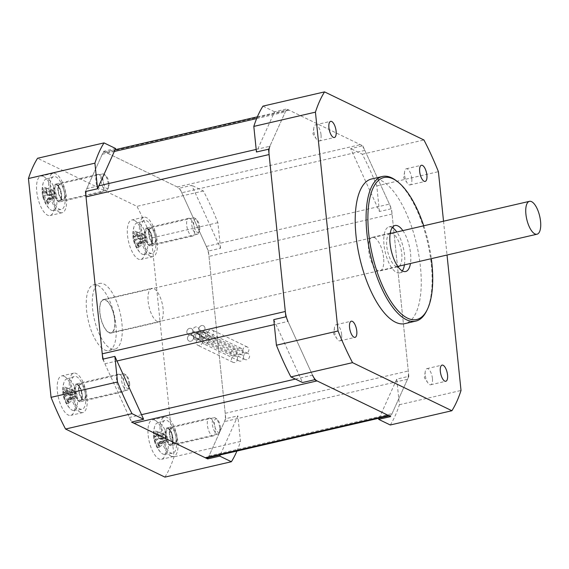 <?xml version="1.0" encoding="UTF-8"?>
<svg xmlns="http://www.w3.org/2000/svg" width="569" height="569" viewBox="0 0 569 569"><rect width="100%" height="100%" fill="white"/><g stroke="black" fill="none" stroke-linecap="round" stroke-linejoin="round"><path stroke-width="0.43" stroke-dasharray="2.85 2.13" d="M256.185 149.427L269.862 146.269L285.304 111.922A13.492 5.313 -103 0 1 287.345 109.895A13.492 5.313 -103 0 1 289.059 110.144L360.333 144.633A13.492 5.313 -103 0 1 364.864 150.415L389.409 204.107A13.492 5.313 -103 0 1 392.062 214.051L408.279 370.988A13.492 5.313 -103 0 1 407.511 379.274L392.062 413.62A13.492 5.313 -103 0 1 390.021 415.647L389.217 415.832M206.96 457.988A13.492 5.313 77 0 0 209.001 455.961L224.442 421.615A13.492 5.313 77 0 0 225.217 413.329L209.001 256.399A13.492 5.313 77 0 0 206.341 246.448L181.796 192.756A13.492 5.313 77 0 0 177.265 186.973L105.99 152.485A13.492 5.313 77 0 0 104.283 152.236A13.492 5.313 77 0 0 102.242 154.263L86.794 188.609A13.492 5.313 77 0 0 86.047 191.419M103.224 359.067A13.492 5.313 77 0 0 104.895 363.776L129.44 417.468A13.492 5.313 77 0 0 132.25 421.914M295.403 379.082L312.509 375.127L287.964 321.435L274.286 324.593M268.54 149.213L286.634 108.971L274.55 111.766L256.455 152.008M362.759 145.806L391.515 208.716L379.431 211.504L350.675 148.601L362.759 145.806L286.634 108.971M379.203 418.151L396.749 379.125L408.834 376.329L390.739 416.565M314.614 379.736L285.858 316.826M273.774 319.622L302.53 382.532M408.834 376.329L391.515 208.716M390.284 424.986A182.165 71.765 77 0 0 399.395 404.723L396.749 379.125M379.431 211.504L376.785 185.914A182.165 71.765 77 0 0 362.304 154.227L350.675 148.601M274.55 111.766L262.921 106.14M426.423 311.3A74.212 29.239 77 0 0 427.589 242.209A74.212 29.239 77 0 0 396.202 180.643M423.72 225.793A72.868 28.706 -103 0 1 431.316 258.66M371.507 179.007A74.212 29.239 -103 0 1 416.714 244.72A74.212 29.239 -103 0 1 404.95 323.619M402.852 230.616A23.614 9.303 -103 0 1 410.562 253.475A23.614 9.303 -103 0 1 410.455 263.483M392.276 227.522A23.614 9.303 77 0 0 388.947 226.91A23.614 9.303 77 0 0 384.018 244.954A23.614 9.303 77 0 0 399.587 272.921A23.614 9.303 77 0 0 402.304 270.908M404.417 264.884A23.614 9.303 77 0 0 404.516 254.869A23.614 9.303 77 0 0 396.813 232.017M399.374 266.043A17.205 6.778 77 0 0 401.735 253.525A17.205 6.778 77 0 0 391.771 233.176M390.227 233.198A17.205 6.778 77 0 0 387.667 251.441A17.205 6.778 77 0 0 397.98 266.712M383.613 257.721A17.205 6.778 77 0 0 372.268 237.344A17.205 6.778 77 0 0 368.676 250.495A17.205 6.778 77 0 0 380.021 270.865A17.205 6.778 77 0 0 383.613 257.721M411.778 178.581A8.293 3.265 77 0 0 406.309 168.758A8.293 3.265 77 0 0 404.602 171.703A8.293 3.265 77 0 0 404.58 175.096A8.293 3.265 77 0 0 407.219 183.026A8.293 3.265 77 0 0 410.05 184.918A8.293 3.265 77 0 0 411.778 178.581M321.016 134.661A8.293 3.265 77 0 0 315.546 124.839A8.293 3.265 77 0 0 313.832 127.783A8.293 3.265 77 0 0 313.811 131.183A8.293 3.265 77 0 0 316.449 139.113A8.293 3.265 77 0 0 319.28 141.005A8.293 3.265 77 0 0 321.016 134.661M432.433 378.428A8.293 3.265 77 0 0 426.963 368.605A8.293 3.265 77 0 0 425.249 371.55A8.293 3.265 77 0 0 425.235 374.943A8.293 3.265 77 0 0 427.874 382.88A8.293 3.265 77 0 0 430.705 384.772A8.293 3.265 77 0 0 432.433 378.428M341.663 334.515A8.293 3.265 77 0 0 336.194 324.686A8.293 3.265 77 0 0 334.487 327.63A8.293 3.265 77 0 0 334.465 331.03A8.293 3.265 77 0 0 337.104 338.96A8.293 3.265 77 0 0 339.935 340.852A8.293 3.265 77 0 0 341.663 334.515M362.304 154.227L423.926 139.974M376.785 185.914L438.407 171.66M443.528 221.206L447.028 255.026M399.395 404.723L461.018 390.469M157.321 321.549A17.205 6.778 -103 0 1 148.502 304.059A17.205 6.778 -103 0 1 151.745 288.348A17.205 6.778 -103 0 1 162.222 303.583A17.205 6.778 -103 0 1 159.498 321.876A17.205 6.778 -103 0 1 157.321 321.549M108.985 332.73A17.205 6.778 77 0 0 111.161 333.05A17.205 6.778 77 0 0 113.885 314.764A17.205 6.778 77 0 0 103.409 299.529A17.205 6.778 77 0 0 100.165 315.233A17.205 6.778 77 0 0 108.985 332.73M110.614 348.527A33.735 13.286 77 0 0 114.888 349.16A33.735 13.286 77 0 0 120.23 313.299A33.735 13.286 77 0 0 99.682 283.426A33.735 13.286 77 0 0 93.33 314.223A33.735 13.286 77 0 0 110.614 348.527M104.575 349.921A33.735 13.286 77 0 0 108.843 350.554A33.735 13.286 77 0 0 114.191 314.693A33.735 13.286 77 0 0 93.643 284.82A33.735 13.286 77 0 0 87.285 315.617A33.735 13.286 77 0 0 104.575 349.921M202.279 332.012A3.371 2.959 115.8 0 1 204.086 332.196A3.371 2.959 115.8 0 1 205.274 336.521A3.371 2.959 115.8 0 1 201.149 338.271A3.371 2.959 115.8 0 1 199.591 335.93L208.375 340.184A3.371 2.959 -64.2 0 0 209.933 342.517A3.371 2.959 -64.2 0 0 214.058 340.767A3.371 2.959 -64.2 0 0 212.87 336.45A3.371 2.959 -64.2 0 0 211.063 336.258A3.371 2.959 -64.2 0 0 208.375 340.184A3.371 2.959 -64.2 0 0 206.824 337.844A3.371 2.959 -64.2 0 0 205.025 337.659A3.371 2.959 -64.2 0 0 207.713 333.733A3.371 2.959 -64.2 0 0 209.264 336.073A3.371 2.959 -64.2 0 0 211.063 336.258A3.371 2.959 -64.2 0 0 213.716 333.342A3.371 2.959 -64.2 0 0 212.201 329.999A3.371 2.959 -64.2 0 0 209.043 330.497A3.371 2.959 -64.2 0 0 207.713 333.733A3.371 2.959 -64.2 0 0 206.163 331.4A3.371 2.959 -64.2 0 0 203.005 331.891A3.371 2.959 -64.2 0 0 201.668 335.134A3.371 2.959 -64.2 0 0 203.218 337.467A3.371 2.959 -64.2 0 0 205.025 337.659A3.371 2.959 -64.2 0 0 202.336 341.578A3.371 2.959 -64.2 0 0 203.887 343.918A3.371 2.959 -64.2 0 0 207.045 343.42A3.371 2.959 -64.2 0 0 208.375 340.184L199.591 335.93A3.371 2.959 115.8 0 1 202.279 332.012L211.063 336.258L202.279 332.012A3.371 2.959 115.8 0 1 200.48 331.819A3.371 2.959 115.8 0 1 198.93 329.487L207.713 333.733L198.93 329.487A3.371 2.959 115.8 0 1 200.26 326.243A3.371 2.959 115.8 0 1 203.418 325.752A3.371 2.959 115.8 0 1 204.932 329.095A3.371 2.959 115.8 0 1 202.279 332.012A3.371 2.959 115.8 0 1 204.086 332.196A3.371 2.959 115.8 0 1 205.274 336.521A3.371 2.959 115.8 0 1 201.149 338.271A3.371 2.959 115.8 0 1 199.591 335.93A3.371 2.959 115.8 0 1 198.261 339.174A3.371 2.959 115.8 0 1 195.103 339.665A3.371 2.959 115.8 0 1 193.552 337.332L202.336 341.578A3.371 2.959 -64.2 0 0 200.786 339.238A3.371 2.959 -64.2 0 0 198.979 339.053A3.371 2.959 -64.2 0 0 196.333 341.969A3.371 2.959 -64.2 0 0 197.848 345.312A3.371 2.959 -64.2 0 0 200.999 344.821A3.371 2.959 -64.2 0 0 202.336 341.578L193.552 337.332A3.371 2.959 115.8 0 1 196.241 333.406L205.025 337.659L196.241 333.406A3.371 2.959 115.8 0 1 198.04 333.59A3.371 2.959 115.8 0 1 199.591 335.93A3.371 2.959 115.8 0 1 202.279 332.012A3.371 2.959 115.8 0 1 200.48 331.819A3.371 2.959 115.8 0 1 198.93 329.487A3.371 2.959 115.8 0 1 196.241 333.406A3.371 2.959 115.8 0 1 194.434 333.221A3.371 2.959 115.8 0 1 192.884 330.881L201.668 335.134A3.371 2.959 -64.2 0 0 200.117 332.794A3.371 2.959 -64.2 0 0 195.992 334.544A3.371 2.959 -64.2 0 0 197.18 338.868A3.371 2.959 -64.2 0 0 198.979 339.053A3.371 2.959 -64.2 0 0 201.668 335.134L192.884 330.881A3.371 2.959 115.8 0 1 194.221 327.644A3.371 2.959 115.8 0 1 197.379 327.147A3.371 2.959 115.8 0 1 198.93 329.487A3.371 2.959 115.8 0 1 196.241 333.406A3.371 2.959 115.8 0 1 194.434 333.221A3.371 2.959 115.8 0 1 192.884 330.881A3.371 2.959 115.8 0 1 190.195 334.807L198.979 339.053L190.195 334.807A3.371 2.959 115.8 0 1 192.002 334.992A3.371 2.959 115.8 0 1 193.552 337.332A3.371 2.959 115.8 0 1 192.215 340.568A3.371 2.959 115.8 0 1 189.064 341.066A3.371 2.959 115.8 0 1 187.55 337.716A3.371 2.959 115.8 0 1 190.195 334.807A3.371 2.959 115.8 0 1 188.396 334.615A3.371 2.959 115.8 0 1 187.208 330.29A3.371 2.959 115.8 0 1 191.333 328.548A3.371 2.959 115.8 0 1 192.884 330.881A3.371 2.959 115.8 0 1 194.221 327.644A3.371 2.959 115.8 0 1 197.379 327.147A3.371 2.959 115.8 0 1 198.93 329.487A3.371 2.959 115.8 0 1 200.26 326.243A3.371 2.959 115.8 0 1 203.418 325.752A3.371 2.959 115.8 0 1 204.932 329.095A3.371 2.959 115.8 0 1 202.279 332.012M102.79 359.167L131.546 422.077M208.218 457.696L225.765 418.67L237.849 415.875L220.303 454.901M208.446 251.057L179.69 188.147L191.774 185.352L220.53 248.262L208.446 251.057L225.765 418.67M115.649 148.516L103.565 151.311L85.471 191.554M103.565 151.311L179.69 188.147M99.013 174.527A9.111 3.585 77 0 0 97.854 174.356A9.111 3.585 77 0 0 96.417 184.036A9.111 3.585 77 0 0 101.965 192.102A9.111 3.585 77 0 0 103.679 183.787A9.111 3.585 77 0 0 99.013 174.527M119.661 374.374A9.111 3.585 77 0 0 118.508 374.203A9.111 3.585 77 0 0 117.065 383.883A9.111 3.585 77 0 0 122.612 391.949A9.111 3.585 77 0 0 124.334 383.634A9.111 3.585 77 0 0 119.661 374.374M189.776 218.446A9.111 3.585 77 0 0 188.624 218.276A9.111 3.585 77 0 0 187.18 227.956A9.111 3.585 77 0 0 192.727 236.021A9.111 3.585 77 0 0 194.449 227.707A9.111 3.585 77 0 0 189.776 218.446M210.43 418.293A9.111 3.585 77 0 0 209.278 418.123A9.111 3.585 77 0 0 207.834 427.803A9.111 3.585 77 0 0 213.382 435.868A9.111 3.585 77 0 0 215.096 427.554A9.111 3.585 77 0 0 210.43 418.293M220.53 248.262L217.884 222.664A182.165 71.765 77 0 0 203.403 190.978L191.774 185.352M236.932 451.053A182.165 71.765 77 0 0 240.495 441.473L237.849 415.875M171.034 456.118A20.242 7.973 -103 0 1 160.664 435.534A20.242 7.973 -103 0 1 164.477 417.056A20.242 7.973 -103 0 1 167.037 417.44A20.242 7.973 -103 0 1 177.414 438.016A20.242 7.973 -103 0 1 173.602 456.494A20.242 7.973 -103 0 1 171.034 456.118M168.14 428.073A9.111 3.585 -103 0 1 172.805 437.333A9.111 3.585 -103 0 1 171.091 445.648A9.111 3.585 -103 0 1 165.543 437.582A9.111 3.585 -103 0 1 166.987 427.902A9.111 3.585 -103 0 1 168.14 428.073M154.953 420.228A20.242 7.973 77 0 0 152.392 419.851A20.242 7.973 77 0 0 148.58 438.329A20.242 7.973 77 0 0 158.95 458.913A20.242 7.973 77 0 0 161.518 459.29A20.242 7.973 77 0 0 165.33 440.811A20.242 7.973 77 0 0 154.953 420.228M150.387 256.27A20.242 7.973 -103 0 1 140.01 235.687A20.242 7.973 -103 0 1 143.822 217.209A20.242 7.973 -103 0 1 146.389 217.586A20.242 7.973 -103 0 1 156.76 238.169A20.242 7.973 -103 0 1 152.947 256.647A20.242 7.973 -103 0 1 150.387 256.27M147.485 228.226A9.111 3.585 -103 0 1 152.151 237.486A9.111 3.585 -103 0 1 150.436 245.801A9.111 3.585 -103 0 1 144.889 237.735A9.111 3.585 -103 0 1 146.333 228.055A9.111 3.585 -103 0 1 147.485 228.226M134.305 220.381A20.242 7.973 77 0 0 131.738 220.004A20.242 7.973 77 0 0 127.925 238.482A20.242 7.973 77 0 0 138.303 259.066A20.242 7.973 77 0 0 140.863 259.443A20.242 7.973 77 0 0 144.675 240.964A20.242 7.973 77 0 0 134.305 220.381M80.272 412.198A20.242 7.973 -103 0 1 69.895 391.621A20.242 7.973 -103 0 1 73.707 373.143A20.242 7.973 -103 0 1 76.274 373.52A20.242 7.973 -103 0 1 86.644 394.104A20.242 7.973 -103 0 1 82.832 412.582A20.242 7.973 -103 0 1 80.272 412.198M77.37 384.153A9.111 3.585 -103 0 1 82.036 393.421A9.111 3.585 -103 0 1 80.321 401.735A9.111 3.585 -103 0 1 74.774 393.67A9.111 3.585 -103 0 1 76.218 383.983A9.111 3.585 -103 0 1 77.37 384.153M64.19 376.315A20.242 7.973 77 0 0 61.623 375.931A20.242 7.973 77 0 0 57.81 394.417A20.242 7.973 77 0 0 68.188 414.993A20.242 7.973 77 0 0 70.748 415.377A20.242 7.973 77 0 0 74.56 396.899A20.242 7.973 77 0 0 64.19 376.315M59.617 212.351A20.242 7.973 -103 0 1 49.24 191.767A20.242 7.973 -103 0 1 53.059 173.289A20.242 7.973 -103 0 1 55.62 173.673A20.242 7.973 -103 0 1 65.99 194.249A20.242 7.973 -103 0 1 62.177 212.728A20.242 7.973 -103 0 1 59.617 212.351M56.715 184.306A9.111 3.585 -103 0 1 61.388 193.567A9.111 3.585 -103 0 1 59.667 201.888A9.111 3.585 -103 0 1 54.119 193.823A9.111 3.585 -103 0 1 55.563 184.136A9.111 3.585 -103 0 1 56.715 184.306M43.536 176.468A20.242 7.973 77 0 0 40.975 176.084A20.242 7.973 77 0 0 37.156 194.562A20.242 7.973 77 0 0 47.533 215.146A20.242 7.973 77 0 0 50.093 215.523A20.242 7.973 77 0 0 53.906 197.045A20.242 7.973 77 0 0 43.536 176.468M164.925 477.114A182.165 71.765 77 0 0 174.036 456.843L151.425 238.034A182.165 71.765 77 0 0 136.944 206.348L37.561 158.267M240.495 441.473L174.036 456.843M217.884 222.664L151.425 238.034M203.403 190.978L136.944 206.348M236.804 352.133A3.371 2.959 115.8 0 1 238.141 348.897A3.371 2.959 115.8 0 1 241.299 348.399A3.371 2.959 115.8 0 1 242.849 350.732A3.371 2.959 115.8 0 1 240.161 354.658A3.371 2.959 115.8 0 1 238.361 354.473A3.371 2.959 115.8 0 1 236.804 352.133A3.371 2.959 115.8 0 1 234.115 356.052A3.371 2.959 115.8 0 1 232.316 355.867A3.371 2.959 115.8 0 1 231.128 351.542A3.371 2.959 115.8 0 1 235.253 349.793A3.371 2.959 115.8 0 1 236.804 352.133M246.199 353.257A3.371 2.959 115.8 0 1 248.006 353.449A3.371 2.959 115.8 0 1 249.194 357.773A3.371 2.959 115.8 0 1 245.068 359.523A3.371 2.959 115.8 0 1 243.518 357.183A3.371 2.959 115.8 0 1 246.199 353.257A3.371 2.959 115.8 0 1 244.4 353.072A3.371 2.959 115.8 0 1 242.849 350.732A3.371 2.959 115.8 0 1 244.186 347.495A3.371 2.959 115.8 0 1 247.337 346.998A3.371 2.959 115.8 0 1 248.852 350.348A3.371 2.959 115.8 0 1 246.199 353.257M190.195 334.807A3.371 2.959 115.8 0 1 188.396 334.615A3.371 2.959 115.8 0 1 187.208 330.29A3.371 2.959 115.8 0 1 191.333 328.548A3.371 2.959 115.8 0 1 192.884 330.881A3.371 2.959 115.8 0 1 190.195 334.807A3.371 2.959 115.8 0 1 192.002 334.992A3.371 2.959 115.8 0 1 193.552 337.332A3.371 2.959 115.8 0 1 196.241 333.406A3.371 2.959 115.8 0 1 198.04 333.59A3.371 2.959 115.8 0 1 199.591 335.93A3.371 2.959 115.8 0 1 198.261 339.174A3.371 2.959 115.8 0 1 195.103 339.665A3.371 2.959 115.8 0 1 193.552 337.332A3.371 2.959 115.8 0 1 192.215 340.568A3.371 2.959 115.8 0 1 189.064 341.066A3.371 2.959 115.8 0 1 187.55 337.716A3.371 2.959 115.8 0 1 190.195 334.807M237.472 358.577A3.371 2.959 115.8 0 1 240.161 354.658A3.371 2.959 115.8 0 1 241.96 354.843A3.371 2.959 115.8 0 1 243.518 357.183A3.371 2.959 115.8 0 1 242.181 360.419A3.371 2.959 115.8 0 1 239.023 360.917A3.371 2.959 115.8 0 1 237.472 358.577A3.371 2.959 115.8 0 1 236.135 361.82A3.371 2.959 115.8 0 1 232.984 362.318A3.371 2.959 115.8 0 1 231.469 358.968A3.371 2.959 115.8 0 1 234.115 356.052A3.371 2.959 115.8 0 1 235.922 356.244A3.371 2.959 115.8 0 1 237.472 358.577M114.604 319.835A16.864 6.643 -103 0 1 111.083 332.723A16.864 6.643 -103 0 1 100.813 317.787A16.864 6.643 -103 0 1 103.487 299.856A16.864 6.643 -103 0 1 114.604 319.835M43.038 192.286A25.676 10.861 155.4 0 1 43.664 190.892L45.157 191.397A24.936 21.842 -64.2 0 1 45.605 187.806L44.14 187.208A25.669 1.124 -158.8 0 0 46.509 188.353A26.053 22.824 -64.2 0 0 46.032 192.038A25.676 20.953 -155.8 0 0 47.028 194.221L47.86 195.046A24.936 6.928 -5.9 0 0 50.207 195.622L49.446 194.79A25.669 14.424 -84.6 0 0 49.638 197.443A25.669 14.424 -84.6 0 0 49.987 200.004A26.053 7.241 -5.9 0 1 47.568 199.434L48.18 197.955L54.489 196.497L55.072 196.682L54.517 197.912L52.782 197.073L52.298 197.799L45.989 199.264A24.936 21.842 -64.2 0 0 47.12 202.486L45.769 202.977A26.053 22.824 115.8 0 1 44.574 199.683L45.989 199.264A24.673 20.135 -155.8 0 1 44.595 196.248L50.911 194.769L51.907 195.153L51.516 191.34L52.064 190.11L45.179 191.383A24.673 10.434 -24.6 0 0 44.297 193.318A24.936 6.928 -5.9 0 1 43.536 192.4L42.284 191.326A26.053 7.241 174.1 0 0 43.038 192.286L44.304 193.325L50.613 191.867L43.536 192.4M44.574 199.683A25.676 20.953 24.2 0 1 43.578 197.5L44.595 196.248A24.936 6.928 174.1 0 1 43.834 195.302L42.824 196.54A25.669 24.531 -165.9 0 1 42.284 191.326M43.578 197.5A26.053 7.241 -5.9 0 1 42.824 196.54M52.782 197.073L51.907 195.153M43.834 195.302L50.911 194.769M43.664 190.892A26.053 22.824 115.8 0 1 44.14 187.208M50.613 191.867L51.516 191.34M45.605 187.806L51.487 189.925M46.032 192.038L46.487 192.045A24.936 21.842 115.8 0 1 46.921 188.439L46.509 188.353M52.064 190.11L53.799 190.949L52.803 190.565L46.494 192.023A24.673 20.135 24.2 0 0 47.86 195.046L54.19 193.595L54.674 192.87L55.072 196.682M47.028 194.221A26.053 7.241 174.1 0 0 49.446 194.79M53.799 190.949L54.674 192.87M50.207 195.622L54.19 193.595M48.18 197.955A24.936 6.928 174.1 0 0 50.506 198.524L49.987 200.004M47.568 199.434A25.676 10.861 -24.6 0 0 46.964 200.772A25.676 10.861 -24.6 0 0 46.943 200.829L47.298 199.89A24.673 10.434 155.4 0 1 47.419 199.555A24.673 10.434 155.4 0 1 48.166 197.969M54.517 197.912L47.298 199.89A24.936 21.842 115.8 0 0 48.436 203.119L48.137 204.122A25.669 11.231 -36.4 0 1 45.769 202.977M46.943 200.829A26.053 22.824 -64.2 0 0 48.137 204.122M48.436 203.119L53.614 198.439M42.775 191.447A16.103 6.344 77 0 0 49.396 208.716A16.103 6.344 77 0 0 53.159 210.558A16.103 6.344 77 0 0 56.751 198.211A16.103 6.344 77 0 0 45.904 179.207A16.103 6.344 77 0 0 43.336 182.514A16.103 6.344 77 0 0 42.775 191.447M52.298 197.799L47.12 202.486M54.489 196.497L50.506 198.524M52.803 190.565L46.921 188.439M64.617 193.773A7.674 3.023 77 0 0 59.56 184.683A7.674 3.023 77 0 0 58.465 185.7A7.674 3.023 77 0 0 57.96 190.551A7.674 3.023 77 0 0 61.587 199.207A7.674 3.023 77 0 0 63.017 199.641A7.674 3.023 77 0 0 64.617 193.773M64.937 196.554A16.864 6.643 77 0 0 53.578 176.646A16.864 6.643 77 0 0 50.3 189.47A16.864 6.643 77 0 0 61.175 209.492A16.864 6.643 77 0 0 64.937 196.554M108.949 183.282A6.913 2.724 -103 0 1 108.494 187.656A6.913 2.724 -103 0 1 103.295 182.443A6.913 2.724 -103 0 1 105.678 175.48A6.913 2.724 -103 0 1 108.949 183.282M108.252 183.915A8.435 3.322 77 0 0 104.262 174.399A8.435 3.322 77 0 0 102.69 173.929A8.435 3.322 77 0 0 100.933 180.373A8.435 3.322 77 0 0 106.495 190.366A8.435 3.322 77 0 0 107.697 189.249A8.435 3.322 77 0 0 108.252 183.915M58.308 190.231A8.435 3.322 77 0 0 62.298 199.747A8.435 3.322 77 0 0 63.87 200.224A8.435 3.322 77 0 0 65.627 193.773A8.435 3.322 77 0 0 60.065 183.787A8.435 3.322 77 0 0 58.863 184.904A8.435 3.322 77 0 0 58.308 190.231M66.644 399.111A24.936 21.842 -64.2 0 0 67.775 402.333L66.424 402.824A26.053 22.824 115.8 0 1 65.229 399.53L72.953 397.653L73.437 396.92L72.562 395L71.566 394.616L65.25 396.095A24.673 20.135 -155.8 0 0 66.623 399.097M65.229 399.53A25.676 20.953 24.2 0 1 64.226 397.347L65.25 396.095M65.257 396.074A24.936 6.928 174.1 0 1 64.489 395.149L63.479 396.387A25.669 24.531 -165.9 0 1 62.939 391.173L64.19 392.247A24.936 6.928 -5.9 0 0 64.958 393.172L63.692 392.133A25.676 10.861 155.4 0 1 64.318 390.739L65.812 391.244A24.673 10.434 -24.6 0 0 64.951 393.165M64.226 397.347A26.053 7.241 -5.9 0 1 63.479 396.387M64.489 395.149L71.566 394.616M62.939 391.173A26.053 7.241 174.1 0 0 63.692 392.133M65.812 391.244L65.826 391.237A24.936 21.842 -64.2 0 1 66.26 387.653L64.795 387.055A25.669 1.124 -158.8 0 0 67.156 388.2L67.576 388.286A24.936 21.842 115.8 0 0 67.149 391.87L66.687 391.885A25.676 20.953 -155.8 0 0 67.683 394.068L68.515 394.893A24.673 20.135 24.2 0 1 67.142 391.892M64.318 390.739A26.053 22.824 115.8 0 1 64.795 387.055M64.19 392.247L71.267 391.714L64.958 393.172M65.826 391.237L72.135 389.772L74.447 390.796L75.328 392.717L74.845 393.449L68.515 394.893M71.267 391.714L72.163 391.188L72.718 389.957M66.26 387.653L72.135 389.772M67.156 388.2A26.053 22.824 -64.2 0 0 66.687 391.885M68.536 394.907A24.936 6.928 -5.9 0 0 70.862 395.469L70.101 394.644A25.669 14.424 -84.6 0 0 70.293 397.29A25.669 14.424 -84.6 0 0 70.641 399.851L71.161 398.371A24.936 6.928 174.1 0 1 68.835 397.809L68.223 399.282A25.676 10.861 -24.6 0 0 67.611 400.619A25.676 10.861 -24.6 0 0 67.59 400.676L67.953 399.737A24.673 10.434 155.4 0 1 68.074 399.402A24.673 10.434 155.4 0 1 68.813 397.816M67.683 394.068A26.053 7.241 174.1 0 0 70.101 394.644M67.149 391.87L73.458 390.412L74.447 390.796M70.862 395.469L74.845 393.449M70.641 399.851A26.053 7.241 -5.9 0 1 68.223 399.282M67.953 399.737L67.96 399.744A24.936 21.842 115.8 0 0 69.091 402.973L68.785 403.976A25.669 11.231 -36.4 0 1 66.424 402.824M67.59 400.676A26.053 22.824 -64.2 0 0 68.785 403.976M67.96 399.744L74.269 398.286L75.172 397.759L73.437 396.92M68.835 397.809L75.144 396.344L75.72 396.529L75.172 397.759M69.091 402.973L74.269 398.286M63.429 391.294A16.103 6.344 77 0 0 70.044 408.563A16.103 6.344 77 0 0 73.806 410.405A16.103 6.344 77 0 0 77.405 398.058A16.103 6.344 77 0 0 66.559 379.054A16.103 6.344 77 0 0 63.984 382.361A16.103 6.344 77 0 0 63.429 391.294M72.953 397.653L67.775 402.333M75.144 396.344L71.161 398.371M72.562 395L72.163 391.188M75.328 392.717L75.72 396.529M73.458 390.412L67.576 388.286M85.272 393.62A7.674 3.023 77 0 0 80.208 384.53A7.674 3.023 77 0 0 79.112 385.547A7.674 3.023 77 0 0 78.607 390.398A7.674 3.023 77 0 0 82.242 399.061A7.674 3.023 77 0 0 83.671 399.488A7.674 3.023 77 0 0 85.272 393.62M85.592 396.401A16.864 6.643 77 0 0 74.226 376.493A16.864 6.643 77 0 0 70.947 389.317A16.864 6.643 77 0 0 81.822 409.339A16.864 6.643 77 0 0 85.592 396.401M129.604 383.129A6.913 2.724 -103 0 1 129.149 387.503A6.913 2.724 -103 0 1 123.95 382.297A6.913 2.724 -103 0 1 126.332 375.327A6.913 2.724 -103 0 1 129.604 383.129M128.907 383.762A8.435 3.322 77 0 0 124.917 374.253A8.435 3.322 77 0 0 123.345 373.776A8.435 3.322 77 0 0 121.581 380.227A8.435 3.322 77 0 0 127.143 390.213A8.435 3.322 77 0 0 128.352 389.096A8.435 3.322 77 0 0 128.907 383.762M78.963 390.085A8.435 3.322 77 0 0 82.946 399.594A8.435 3.322 77 0 0 84.518 400.071A8.435 3.322 77 0 0 86.282 393.627A8.435 3.322 77 0 0 80.72 383.634A8.435 3.322 77 0 0 79.518 384.751A8.435 3.322 77 0 0 78.963 390.085M136.759 243.176A24.936 21.842 -64.2 0 0 137.89 246.398L136.539 246.896A26.053 22.824 115.8 0 1 135.344 243.596L143.068 241.718L143.552 240.993L142.677 239.072L141.681 238.688L135.365 240.161A24.673 20.135 -155.8 0 0 136.738 243.162M135.344 243.596A25.676 20.953 24.2 0 1 134.341 241.42L135.365 240.161M135.372 240.146A24.936 6.928 174.1 0 1 134.604 239.215L133.594 240.459A25.669 24.531 -165.9 0 1 133.054 235.246L134.305 236.313A24.936 6.928 -5.9 0 0 135.073 237.245L133.807 236.206A25.676 10.861 155.4 0 1 134.433 234.805L135.927 235.317A24.673 10.434 -24.6 0 0 135.066 237.237L141.382 235.786L134.305 236.313M134.341 241.42A26.053 7.241 -5.9 0 1 133.594 240.459M134.604 239.215L141.681 238.688M133.054 235.246A26.053 7.241 174.1 0 0 133.807 236.206M135.927 235.317L135.948 235.303A24.936 21.842 -64.2 0 1 136.375 231.718L134.91 231.128A25.669 1.124 -158.8 0 0 137.271 232.273L137.691 232.358A24.936 21.842 115.8 0 0 137.264 235.943L136.802 235.95A25.676 20.953 -155.8 0 0 137.798 238.134L138.63 238.959A24.673 20.135 24.2 0 1 137.257 235.957L143.573 234.485L144.569 234.869L145.444 236.789L144.96 237.515L138.63 238.959M134.433 234.805A26.053 22.824 115.8 0 1 134.91 231.128M135.948 235.303L142.25 233.845L144.569 234.869M141.382 235.786L142.278 235.26L142.833 234.03M136.375 231.718L142.25 233.845M137.271 232.273A26.053 22.824 -64.2 0 0 136.802 235.95M138.651 238.973A24.936 6.928 -5.9 0 0 140.977 239.542L140.216 238.71A25.669 14.424 -84.6 0 0 140.408 241.356A25.669 14.424 -84.6 0 0 140.756 243.923L141.276 242.444A24.936 6.928 174.1 0 1 138.95 241.875L138.338 243.347A25.676 10.861 -24.6 0 0 137.726 244.691A25.676 10.861 -24.6 0 0 137.712 244.748L138.068 243.809A24.673 10.434 155.4 0 1 138.189 243.475A24.673 10.434 155.4 0 1 138.928 241.889M137.798 238.134A26.053 7.241 174.1 0 0 140.216 238.71M140.977 239.542L144.96 237.515M140.756 243.923A26.053 7.241 -5.9 0 1 138.338 243.347M138.068 243.809L138.075 243.817A24.936 21.842 115.8 0 0 139.206 247.038L138.907 248.041A25.669 11.231 -36.4 0 1 136.539 246.896M137.712 244.748A26.053 22.824 -64.2 0 0 138.907 248.041M138.075 243.817L144.384 242.358L145.287 241.832L143.552 240.993M138.95 241.875L145.259 240.417L145.835 240.602L145.287 241.832M139.206 247.038L144.384 242.358M133.544 235.367A16.103 6.344 77 0 0 140.159 252.629A16.103 6.344 77 0 0 143.921 254.471A16.103 6.344 77 0 0 147.52 242.124A16.103 6.344 77 0 0 136.674 223.126A16.103 6.344 77 0 0 134.099 226.434A16.103 6.344 77 0 0 133.544 235.367M143.068 241.718L137.89 246.398M145.259 240.417L141.276 242.444M142.677 239.072L142.278 235.26M145.444 236.789L145.835 240.602M143.573 234.485L137.691 232.358M155.387 237.693A7.674 3.023 77 0 0 150.323 228.603A7.674 3.023 77 0 0 149.227 229.613A7.674 3.023 77 0 0 148.722 234.471A7.674 3.023 77 0 0 152.357 243.127A7.674 3.023 77 0 0 153.786 243.553A7.674 3.023 77 0 0 155.387 237.693M155.707 240.467A16.864 6.643 77 0 0 144.341 220.566A16.864 6.643 77 0 0 141.062 233.39A16.864 6.643 77 0 0 151.937 253.404A16.864 6.643 77 0 0 155.707 240.467M199.719 227.202A6.913 2.724 -103 0 1 199.264 231.576A6.913 2.724 -103 0 1 194.065 226.362A6.913 2.724 -103 0 1 196.447 219.399A6.913 2.724 -103 0 1 199.719 227.202M199.022 227.835A8.435 3.322 77 0 0 195.032 218.318A8.435 3.322 77 0 0 193.46 217.849A8.435 3.322 77 0 0 191.703 224.293A8.435 3.322 77 0 0 197.258 234.279A8.435 3.322 77 0 0 198.467 233.169A8.435 3.322 77 0 0 199.022 227.835M149.078 234.151A8.435 3.322 77 0 0 153.068 243.667A8.435 3.322 77 0 0 154.633 244.137A8.435 3.322 77 0 0 156.397 237.693A8.435 3.322 77 0 0 150.835 227.707A8.435 3.322 77 0 0 149.633 228.816A8.435 3.322 77 0 0 149.078 234.151M157.414 443.023A24.936 21.842 -64.2 0 0 158.545 446.245L157.186 446.743A26.053 22.824 115.8 0 1 155.991 443.45L163.723 441.565L164.206 440.84L163.324 438.919L162.336 438.535L156.02 440.008A24.673 20.135 -155.8 0 0 157.393 443.016M155.991 443.45A25.676 20.953 24.2 0 1 154.996 441.267L156.02 440.008M156.027 439.993A24.936 6.928 174.1 0 1 155.259 439.062L154.249 440.306A25.669 24.531 -165.9 0 1 153.708 435.093L154.96 436.16A24.936 6.928 -5.9 0 0 155.728 437.092L154.455 436.053A25.676 10.861 155.4 0 1 155.088 434.659L156.582 435.164A24.673 10.434 -24.6 0 0 155.714 437.084L162.03 435.634L154.96 436.16M154.996 441.267A26.053 7.241 -5.9 0 1 154.249 440.306M155.259 439.062L162.336 438.535M153.708 435.093A26.053 7.241 174.1 0 0 154.455 436.053M156.582 435.164L156.596 435.15A24.936 21.842 -64.2 0 1 157.023 431.565L155.557 430.975A25.669 1.124 -158.8 0 0 157.926 432.12L158.346 432.205A24.936 21.842 115.8 0 0 157.912 435.79L157.449 435.804A25.676 20.953 -155.8 0 0 158.452 437.988L159.284 438.813A24.673 20.135 24.2 0 1 157.912 435.804M155.088 434.659A26.053 22.824 115.8 0 1 155.557 430.975M156.596 435.15L162.905 433.692L165.216 434.716L166.098 436.636L165.607 437.362L159.284 438.813A24.936 6.928 -5.9 0 0 161.624 439.389L160.871 438.557A25.669 14.424 -84.6 0 0 161.055 441.203A25.669 14.424 -84.6 0 0 161.411 443.77L161.923 442.291A24.936 6.928 174.1 0 1 159.605 441.722L158.986 443.194A25.676 10.861 -24.6 0 0 158.381 444.538A25.676 10.861 -24.6 0 0 158.36 444.595L158.723 443.656A24.673 10.434 155.4 0 1 158.836 443.322A24.673 10.434 155.4 0 1 159.583 441.736M162.03 435.634L162.933 435.107L163.488 433.877M157.023 431.565L162.905 433.692M157.926 432.12A26.053 22.824 -64.2 0 0 157.449 435.804M158.452 437.988A26.053 7.241 174.1 0 0 160.871 438.557M157.912 435.79L164.221 434.332L165.216 434.716M161.624 439.389L165.607 437.362M161.411 443.77A26.053 7.241 -5.9 0 1 158.986 443.194M158.723 443.656L158.73 443.664A24.936 21.842 115.8 0 0 159.861 446.885L159.555 447.888A25.669 11.231 -36.4 0 1 157.186 446.743M158.36 444.595A26.053 22.824 -64.2 0 0 159.555 447.888M158.73 443.664L165.038 442.205L165.935 441.679L164.206 440.84M159.605 441.722L165.906 440.264L166.489 440.449L165.935 441.679M159.861 446.885L165.038 442.205M154.199 435.214A16.103 6.344 77 0 0 160.814 452.476A16.103 6.344 77 0 0 164.576 454.318A16.103 6.344 77 0 0 168.168 441.971A16.103 6.344 77 0 0 157.328 422.973A16.103 6.344 77 0 0 154.754 426.281A16.103 6.344 77 0 0 154.199 435.214M163.723 441.565L158.545 446.245M165.906 440.264L161.923 442.291M163.324 438.919L162.933 435.107M166.098 436.636L166.489 440.449M164.221 434.332L158.346 432.205M176.041 437.54A7.674 3.023 77 0 0 170.977 428.45A7.674 3.023 77 0 0 169.882 429.467A7.674 3.023 77 0 0 169.377 434.318A7.674 3.023 77 0 0 173.004 442.974A7.674 3.023 77 0 0 174.434 443.407A7.674 3.023 77 0 0 176.041 437.54M176.354 440.321A16.864 6.643 77 0 0 164.996 420.413A16.864 6.643 77 0 0 161.717 433.237A16.864 6.643 77 0 0 172.592 453.251A16.864 6.643 77 0 0 176.354 440.321M220.374 427.049A6.913 2.724 -103 0 1 219.918 431.423A6.913 2.724 -103 0 1 214.719 426.209A6.913 2.724 -103 0 1 217.102 419.246A6.913 2.724 -103 0 1 220.374 427.049M219.67 427.682A8.435 3.322 77 0 0 215.679 418.165A8.435 3.322 77 0 0 214.115 417.696A8.435 3.322 77 0 0 212.351 424.14A8.435 3.322 77 0 0 217.913 434.126A8.435 3.322 77 0 0 219.115 433.016A8.435 3.322 77 0 0 219.67 427.682M169.726 433.998A8.435 3.322 77 0 0 173.716 443.514A8.435 3.322 77 0 0 175.288 443.984A8.435 3.322 77 0 0 177.044 437.54A8.435 3.322 77 0 0 171.489 427.554A8.435 3.322 77 0 0 170.28 428.67A8.435 3.322 77 0 0 169.726 433.998M407.511 379.274L224.442 421.615M225.217 413.329L408.279 370.988M209.001 455.961L392.062 413.62M392.062 214.051L209.001 256.399M206.341 246.448L389.409 204.107M364.864 150.415L181.796 192.756M177.265 186.973L360.333 144.633M289.059 110.144L105.99 152.485M104.895 363.776L116.979 360.981M141.525 414.673L129.44 417.468M98.878 185.814L86.794 188.609M102.242 154.263L114.326 151.468M256.655 118.544L285.304 111.922M53.991 191.255A8.35 3.286 77 0 0 58.443 200.992A8.35 3.286 77 0 0 61.239 194.762A8.35 3.286 77 0 0 56.793 185.032A8.35 3.286 77 0 0 53.991 191.255M61.552 194.484A7.674 3.023 -103 0 1 59.951 200.352A7.674 3.023 -103 0 1 54.894 191.262A7.674 3.023 -103 0 1 56.495 185.394A7.674 3.023 -103 0 1 61.552 194.484M74.646 391.109A8.35 3.286 77 0 0 79.091 400.839A8.35 3.286 77 0 0 81.893 394.616A8.35 3.286 77 0 0 77.448 384.879A8.35 3.286 77 0 0 74.646 391.109M82.206 394.331A7.674 3.023 -103 0 1 80.606 400.199A7.674 3.023 -103 0 1 75.542 391.109A7.674 3.023 -103 0 1 77.142 385.241A7.674 3.023 -103 0 1 82.206 394.331M144.761 235.175A8.35 3.286 77 0 0 149.213 244.905A8.35 3.286 77 0 0 152.008 238.681A8.35 3.286 77 0 0 147.563 228.951A8.35 3.286 77 0 0 144.761 235.175M152.321 238.397A7.674 3.023 -103 0 1 150.721 244.265A7.674 3.023 -103 0 1 145.657 235.175A7.674 3.023 -103 0 1 147.257 229.314A7.674 3.023 -103 0 1 152.321 238.397M165.415 435.022A8.35 3.286 77 0 0 169.861 444.752A8.35 3.286 77 0 0 172.663 438.528A8.35 3.286 77 0 0 168.211 428.798A8.35 3.286 77 0 0 165.415 435.022M172.969 438.251A7.674 3.023 -103 0 1 171.369 444.112A7.674 3.023 -103 0 1 166.312 435.022A7.674 3.023 -103 0 1 167.912 429.161A7.674 3.023 -103 0 1 172.969 438.251M104.283 152.236L115.102 149.732M257.373 116.823L287.345 109.895M399.587 272.921L405.633 271.52M388.947 226.91L394.993 225.509M380.021 270.865L398.144 266.676M372.268 237.344L390.391 233.155M404.602 171.703L403.72 177.869L407.219 183.026M410.05 184.918L425.157 181.426M406.309 168.758L421.416 165.266M313.832 127.783L312.95 133.957L316.449 139.113M319.28 141.005L334.387 137.513M315.546 124.839L330.646 121.346M425.249 371.55L424.367 377.716L427.874 382.88M430.705 384.772L445.804 381.273M426.963 368.605L442.07 365.113M334.487 327.63L333.605 333.804L337.104 338.96M339.935 340.852L355.042 337.36M336.194 324.686L351.301 321.193M111.161 333.05L159.498 321.876M103.409 299.529L151.745 288.348M108.843 350.554L114.888 349.16M93.643 284.82L99.682 283.426M245.068 359.523L209.933 342.517M248.006 353.449L212.87 336.45M244.4 353.072L209.264 336.073M239.023 360.917L203.887 343.918M247.337 346.998L212.201 329.999M241.96 354.843L206.824 337.844M238.361 354.473L203.218 337.467M232.984 362.318L197.848 345.312M241.299 348.399L206.163 331.4M235.922 356.244L200.786 339.238M232.316 355.867L197.18 338.868M235.253 349.793L200.117 332.794M164.477 417.056L152.392 419.851M173.602 456.494L161.518 459.29M209.278 418.123L166.987 427.902M213.382 435.868L171.091 445.648M143.822 217.209L131.738 220.004M152.947 256.647L140.863 259.443M188.624 218.276L146.333 228.055M192.727 236.021L150.436 245.801M73.707 373.143L61.623 375.931M82.832 412.582L70.748 415.377M118.508 374.203L76.218 383.983M122.612 391.949L80.321 401.735M53.059 173.289L40.975 176.084M62.177 212.728L50.093 215.523M97.854 174.356L55.563 184.136M101.965 192.102L59.667 201.888M390.17 233.553L103.487 299.856M397.767 266.42L111.083 332.723M47.419 199.555L46.964 200.772M43.336 182.514A26.195 26.195 0 0 0 49.396 208.716M63.017 199.641L59.951 200.352L60.755 199.463C60.663 198.168 61.808 201.07 60.762 192.244C58.28 184.562 57.313 186.077 57.106 185.501L59.56 184.683M105.678 175.48L104.262 174.399M108.494 187.656L107.697 189.249M63.87 200.224L106.495 190.366M60.065 183.787L102.69 173.929M61.587 199.207L62.298 199.747M58.465 185.7L58.863 184.904M53.159 210.558L61.175 209.492M45.904 179.207L53.578 176.646M68.074 399.402L67.611 400.619M63.984 382.361A26.195 26.195 0 0 0 70.044 408.563M83.671 399.488L80.606 400.199L81.41 399.317C81.317 398.016 82.462 400.917 81.41 392.091C78.935 384.409 77.967 385.924 77.761 385.355L80.208 384.53M126.332 375.327L124.917 374.253M129.149 387.503L128.352 389.096M84.518 400.071L127.143 390.213M80.72 383.634L123.345 373.776M82.242 399.061L82.946 399.594M79.112 385.547L79.518 384.751M73.806 410.405L81.822 409.339M66.559 379.054L74.226 376.493M138.189 243.475L137.726 244.691M134.099 226.434A26.195 26.195 0 0 0 140.159 252.629M153.786 243.553L150.721 244.265L151.525 243.383C151.432 242.088 152.577 244.99 151.525 236.163C149.05 228.475 148.082 229.99 147.876 229.421L150.323 228.603M196.447 219.399L195.032 218.318M199.264 231.576L198.467 233.169M154.633 244.137L197.258 234.279M150.835 227.707L193.46 217.849M152.357 243.127L153.068 243.667M149.227 229.613L149.633 228.816M143.921 254.471L151.937 253.404M136.674 223.126L144.341 220.566M158.836 443.322L158.381 444.538M154.754 426.281A26.195 26.195 0 0 0 160.814 452.476M174.434 443.407L171.369 444.112L172.179 443.23C172.08 441.935 173.232 444.837 172.179 436.01C169.704 428.322 168.73 429.837 168.531 429.268L170.977 428.45M217.102 419.246L215.679 418.165M219.918 431.423L219.115 433.016M175.288 443.984L217.913 434.126M171.489 427.554L214.115 417.696M173.004 442.974L173.716 443.514M169.882 429.467L170.28 428.67M164.576 454.318L172.592 453.251M157.328 422.973L164.996 420.413"/><path stroke-width="0.85" d="M132.25 421.914A13.492 5.313 77 0 0 133.971 423.251L205.245 457.739A13.492 5.313 77 0 0 206.96 457.988L389.217 415.832M86.047 191.419A13.492 5.313 77 0 0 86.026 196.895L102.242 353.826A13.492 5.313 77 0 0 103.224 359.067M390.021 415.647A13.492 5.313 -103 0 1 388.314 415.391L317.04 380.91A13.492 5.313 -103 0 1 312.509 375.127M287.964 321.435A13.492 5.313 -103 0 1 285.304 311.485L269.087 154.555A13.492 5.313 -103 0 1 269.862 146.269M324.55 91.886L262.921 106.14A182.165 71.765 77 0 0 253.81 126.41L256.455 152.008L268.54 149.213L285.858 316.826L273.774 319.622L276.42 345.219L338.043 330.966L315.432 112.157A182.165 71.765 -103 0 1 324.55 91.886L423.926 139.974A182.165 71.765 -103 0 1 438.407 171.66L443.528 221.206M276.42 345.219A182.165 71.765 77 0 0 290.901 376.906L302.53 382.532L314.614 379.736L390.739 416.565L378.655 419.36L379.203 418.151M253.81 126.41L315.432 112.157M378.655 419.36L390.284 424.986L451.907 410.733L352.531 362.652A182.165 71.765 -103 0 1 338.043 330.966M290.901 376.906L352.531 362.652M397.461 181.603L396.202 180.643A74.212 29.239 77 0 0 382.382 176.49A74.212 29.239 77 0 0 366.898 233.212A74.212 29.239 77 0 0 415.825 321.101A74.212 29.239 77 0 0 426.423 311.3L427.134 309.885A72.868 28.706 -103 0 1 394.296 306.257A72.868 28.706 -103 0 1 368.691 233.219A72.868 28.706 -103 0 1 397.461 181.603A72.868 28.706 -103 0 1 423.72 225.793M431.316 258.66A72.868 28.706 -103 0 1 427.134 309.885M415.825 321.101L404.95 323.619A74.212 29.239 -103 0 1 356.016 235.73A74.212 29.239 -103 0 1 371.507 179.007L382.382 176.49M410.455 263.483A23.614 9.303 -103 0 1 405.633 271.52A23.614 9.303 -103 0 1 390.064 243.56A23.614 9.303 -103 0 1 394.993 225.509A23.614 9.303 -103 0 1 402.852 230.616M402.304 270.908A23.614 9.303 77 0 0 404.417 264.884M396.813 232.017A23.614 9.303 77 0 0 392.276 227.522M391.771 233.176A17.205 6.778 77 0 0 390.391 233.155A17.205 6.778 77 0 0 390.227 233.198M397.98 266.712A17.205 6.778 77 0 0 398.144 266.676A17.205 6.778 77 0 0 399.374 266.043M426.885 175.088A8.293 3.265 -103 0 1 425.157 181.426A8.293 3.265 -103 0 1 420.1 174.086A8.293 3.265 -103 0 1 421.416 165.266A8.293 3.265 -103 0 1 426.885 175.088M336.115 131.169A8.293 3.265 -103 0 1 334.387 137.513A8.293 3.265 -103 0 1 329.337 130.166A8.293 3.265 -103 0 1 330.646 121.346A8.293 3.265 -103 0 1 336.115 131.169M447.54 374.935A8.293 3.265 -103 0 1 445.804 381.273A8.293 3.265 -103 0 1 440.755 373.933A8.293 3.265 -103 0 1 442.07 365.113A8.293 3.265 -103 0 1 447.54 374.935M356.77 331.016A8.293 3.265 -103 0 1 355.042 337.36A8.293 3.265 -103 0 1 349.985 330.013A8.293 3.265 -103 0 1 351.301 321.193A8.293 3.265 -103 0 1 356.77 331.016M447.028 255.026L461.018 390.469A182.165 71.765 -103 0 1 451.907 410.733M220.303 454.901L219.755 456.118L207.671 458.913L131.546 422.077L143.63 419.282L114.874 356.372L102.79 359.167L85.471 191.554L97.555 188.759L115.649 148.516L104.02 142.897A182.165 71.765 77 0 0 94.909 163.161L97.555 188.759M207.671 458.913L208.218 457.696M114.874 356.372L117.52 381.97A182.165 71.765 77 0 0 132.001 413.656L143.63 419.282M132.001 413.656L65.542 429.026L164.925 477.114L231.384 461.736A182.165 71.765 77 0 0 236.932 451.053M219.755 456.118L231.384 461.736M94.909 163.161L28.45 178.531L51.061 397.34A182.165 71.765 77 0 0 65.542 429.026M117.52 381.97L51.061 397.34M104.02 142.897L37.561 158.267A182.165 71.765 77 0 0 28.45 178.531M540.55 221.313A16.864 6.643 77 0 0 529.426 201.341A16.864 6.643 77 0 0 526.759 219.271A16.864 6.643 77 0 0 537.029 234.208A16.864 6.643 77 0 0 540.55 221.313M388.314 415.391L205.245 457.739M285.304 311.485L102.242 353.826M116.979 360.981L274.286 324.593M295.403 379.082L141.525 414.673M133.971 423.251L317.04 380.91M256.185 149.427L98.878 185.814M86.026 196.895L269.087 154.555M114.326 151.468L256.655 118.544M115.102 149.732L257.373 116.823M529.426 201.341L390.17 233.553M537.029 234.208L397.767 266.42"/></g></svg>
